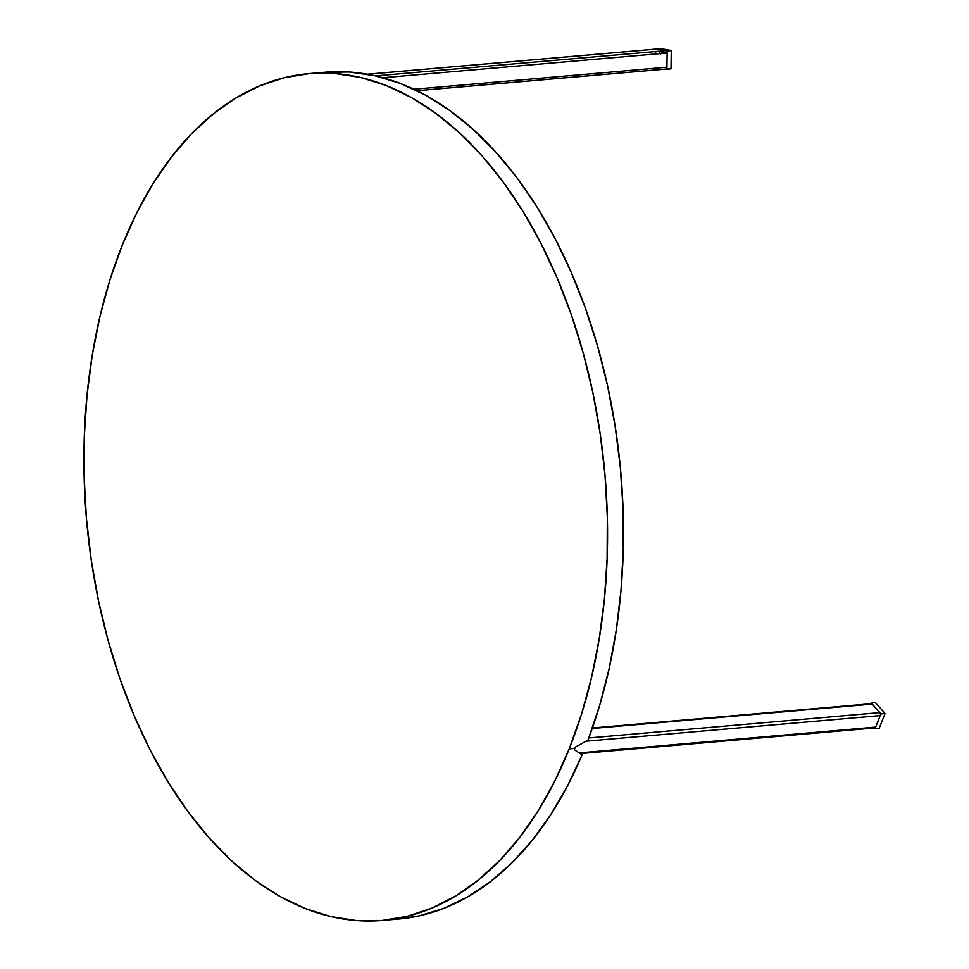 <?xml version="1.0" encoding="UTF-8"?>
<svg xmlns="http://www.w3.org/2000/svg" width="969" height="969" viewBox="0 0 969 969"><rect width="100%" height="100%" fill="white"/><g stroke="black" fill="none" stroke-linecap="round" stroke-linejoin="round"><path stroke-width="1.45" d="M398.32 919.048L419.08 915.875L443.669 908.401L467.482 897.003L490.29 881.79L511.886 862.919L532.042 840.547L550.586 814.905L567.325 786.234L582.127 754.79L574.326 749.715A424.991 260.189 -95 0 0 574.859 748.407A424.991 260.189 -95 0 0 575.38 747.099L587.989 740.122A424.991 260.189 -95 0 0 578.796 290.603A424.991 260.189 -95 0 0 324.772 72.251L308.869 73.632A424.991 260.189 85 0 1 564.455 295.993A424.991 260.189 85 0 1 569.203 748.892L574.859 748.407L569.203 748.892L581.497 714.25L591.526 677.513L599.181 639.043L604.402 599.205L607.127 558.374L607.333 516.962L605.019 475.355L600.211 433.955L592.955 393.16L583.314 353.37L571.395 314.961L557.284 278.309L541.15 243.752L523.127 211.642L503.396 182.281L482.15 155.948L459.597 132.91L435.941 113.373L411.413 97.53L386.256 85.526L360.698 77.496L335.008 73.499L309.414 73.583L284.183 77.75L259.535 85.95L235.709 98.111L212.962 114.112L191.474 133.807L171.489 156.99L153.175 183.456L136.714 212.938L122.264 245.157A424.991 260.189 85 0 1 308.869 73.632M122.264 245.157L109.969 279.799L99.94 316.536L92.285 355.005L87.065 394.855L84.339 435.675L84.133 477.099L86.447 518.706L91.256 560.106L98.511 600.889L108.153 640.691L120.083 679.099L134.182 715.752L150.316 750.297L168.34 782.407L188.071 811.768L209.316 838.1L231.882 861.15L255.537 880.688L280.065 896.531L305.223 908.522L330.768 916.553L356.459 920.55L382.052 920.465L407.295 916.299L431.932 908.098L455.757 895.937L478.516 879.937L499.992 860.242L519.978 837.059L538.304 810.593L554.765 781.111L569.203 748.892A424.991 260.189 85 0 1 382.598 920.417A424.991 260.189 85 0 1 127.024 698.055A424.991 260.189 85 0 1 122.264 245.157M575.38 747.099L587.989 740.122L599.726 705.238L609.198 668.356L616.32 629.838L621.02 590.048L623.261 549.362L623.006 508.168L620.281 466.852L615.085 425.815L607.49 385.432L597.57 346.103L585.397 308.19L571.092 272.059L554.813 238.047L536.693 206.482L516.901 177.678L495.643 151.879L473.114 129.349L449.519 110.309L425.088 94.914L400.064 83.334L374.664 75.667L349.155 71.997L323.755 72.348M382.598 920.417L398.501 919.036A424.991 260.189 -95 0 0 582.127 754.79L574.326 749.715M580.528 753.083L873.868 727.537M592.398 727.998L871.422 703.7A2.12 1.296 -95 0 1 872.294 704.112L592.229 728.494L872.294 704.112L879.84 712.615A2.12 1.296 -95 0 1 880.276 715.582L586.051 741.2L880.276 715.582L875.673 727.089L579.22 752.901L875.673 727.089A2.12 1.296 -95 0 1 874.728 727.949L580.274 753.591M879.84 712.615L588.801 737.954L879.84 712.615M885.024 713.608L879.125 728.361L875.019 728.712L880.918 713.959L884.976 713.463M880.676 713.402L880.918 714.553M874.268 727.985L874.934 728.736L879.016 728.361M871.228 702.925L875.334 702.561L885 713.45L880.894 713.814L871.228 702.925L870.816 703.76M382.949 77.726L667.144 52.98L666.926 67.2L413.908 89.233L666.926 67.2A2.12 1.296 -95 0 1 665.8 69.078L417.033 90.735M656.607 49.068A2.12 1.296 -95 0 1 656.812 49.019A2.12 1.296 -95 0 1 657.03 49.031L367.53 74.238L657.03 49.031L665.86 50.642L375.693 75.897M655.638 53.985L655.674 51.527L655.638 53.985M416.985 90.711L665.582 69.078A2.12 1.296 -95 0 0 665.8 69.078M660.931 53.525A6.105 3.743 85 0 1 662.445 52.823A6.105 3.743 85 0 1 664.068 53.247M666.587 53.029A6.105 3.743 -95 0 0 664.964 52.605L662.445 52.823M660.386 54.143L662.336 52.835L664.504 53.574M659.744 53.622L659.78 51.163L659.744 53.622M659.889 53.61L659.925 51.151L659.889 53.61M665.691 69.09L671.008 68.823L671.287 50.606L667.108 50.86L655.783 48.801L659.889 48.45L671.202 50.509L659.889 48.45M664.14 52.835L667.011 53.356M666.89 69.199L667.169 50.982L671.275 50.63L670.996 68.847L666.89 69.199M656.812 49.019L367.421 74.213"/></g></svg>
